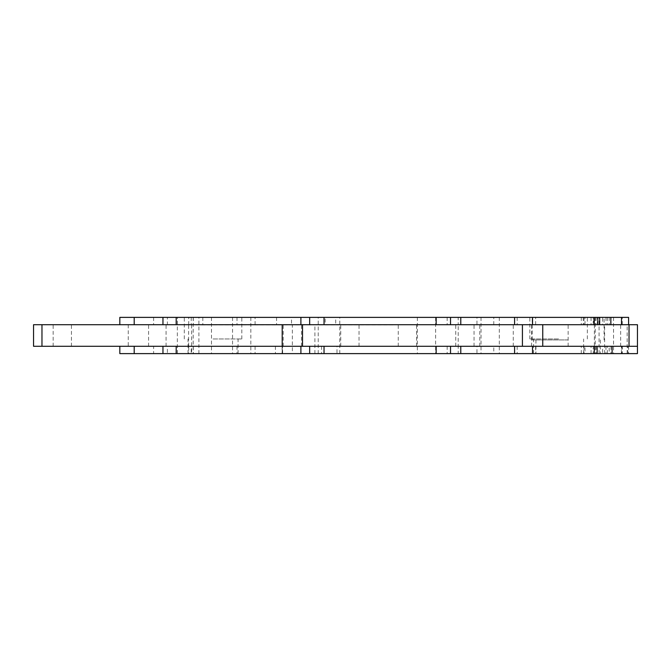 <?xml version="1.0" encoding="UTF-8"?>
<svg xmlns="http://www.w3.org/2000/svg" width="671" height="671" viewBox="0 0 671 671"><rect width="100%" height="100%" fill="white"/><g stroke="black" fill="none" stroke-linecap="round" stroke-linejoin="round"><path stroke-width="0.5" stroke-dasharray="3.35 2.52" d="M597.341 324.714L593.743 324.714L593.743 317.383L599.681 317.383L597.341 317.383L597.341 324.714L309.658 324.714L309.658 317.383M602.617 317.383L476.972 317.383L476.972 324.714L610.979 324.714L591.067 324.714L607.339 324.714L602.617 324.714L602.617 317.383L599.077 317.383L609.184 317.383L609.184 324.714L609.864 324.714L602.617 324.714M450.526 353.617L450.526 346.286L637.45 346.286L177.396 346.286L193.298 346.286L191.235 346.286L191.235 353.617L167.389 353.617L167.389 346.286L191.235 346.286M237.014 346.286L237.014 353.617L255.089 353.617L255.089 346.286M605.955 346.286L605.955 353.617L602.617 353.617L602.617 346.286L476.972 346.286L476.972 353.617L493.772 353.617L493.772 346.286M517.165 346.286L517.165 353.617L535.643 353.617L535.643 346.286M191.235 317.383L191.235 324.714L193.298 324.714L177.396 324.714L291.533 324.714L291.533 317.383L119.824 317.383L119.824 324.714L309.658 324.714M447.171 346.286L447.171 353.617L458.218 353.617L458.218 346.286L33.55 346.286L33.55 324.714L637.45 324.714L637.45 346.286L609.184 346.286L609.184 353.617L622.285 353.617L622.285 346.286M321.594 346.286L321.594 353.617L336.985 353.617L336.985 346.286M291.533 317.383L325.2 317.383L325.2 324.714L291.533 324.714M62.311 324.714L53.16 324.714L62.311 324.714M62.311 346.286L53.16 346.286L62.311 346.286M292.363 346.286L301.505 346.286L292.363 346.286M349.876 324.714L359.027 324.714L349.876 324.714M349.876 346.286L359.027 346.286L349.876 346.286M407.389 324.714L416.54 324.714L407.389 324.714M407.389 346.286L416.54 346.286L407.389 346.286M464.911 324.714L455.76 324.714L464.911 324.714M464.911 346.286L455.76 346.286L464.911 346.286M522.424 324.714L513.273 324.714L522.424 324.714M522.424 346.286L513.273 346.286L522.424 346.286M596.066 346.286L596.066 353.617L610.979 353.617L535.643 353.617M447.171 353.617L336.985 353.617M321.594 353.617L282.072 353.617L282.399 346.286M188.123 317.383L198.91 317.383L188.123 317.383M188.123 353.617L198.91 353.617L188.123 353.617M329 317.383L339.786 317.383L329 317.383M329 353.617L339.786 353.617L329 353.617M490.174 353.617L481.032 353.617L490.174 353.617M490.174 317.383L481.032 317.383L490.174 317.383M604.386 353.617L613.537 353.617L604.386 353.617M604.386 317.383L613.537 317.383L604.386 317.383M426.496 353.617L417.345 353.617L426.496 353.617M426.496 317.383L417.345 317.383L426.496 317.383M202.332 353.617L193.181 353.617L202.332 353.617M202.332 317.383L193.181 317.383L202.332 317.383M241.686 353.617L250.828 353.617L241.686 353.617M241.686 317.383L250.828 317.383L241.686 317.383M393.013 324.856L191.654 324.856L393.013 324.856M568.136 317.383L532.187 317.383L568.136 317.383M568.136 339.929L532.187 339.929L568.136 339.929M558.599 317.383L529.838 317.383L558.599 317.383M558.599 338.956L529.838 338.956L558.599 338.956M213.051 317.383L241.812 317.383L213.051 317.383M213.051 338.956L241.812 338.956L213.051 338.956M213.051 353.617L188.031 353.617L213.051 353.617M558.599 353.617L533.579 353.617L558.599 353.617M393.013 317.383L583.216 317.383L393.013 317.383M458.218 353.617L476.972 353.617M476.972 324.714L458.201 324.714L458.218 317.383L476.972 317.383M476.972 346.286L458.201 346.286L458.218 324.714L335.701 324.714L335.701 317.383L325.2 317.383M602.617 353.617L609.184 353.617M602.617 346.286L609.184 346.286M615.886 324.714L627.159 324.714L615.886 324.714M615.886 353.617L627.159 353.617L615.886 353.617M177.337 324.714L166.064 324.714L177.337 324.714M177.337 346.286L166.064 346.286L177.337 346.286M119.824 346.286L134.2 346.286L119.824 346.286L119.824 353.617L134.2 353.617L134.2 346.286L153.617 346.286L153.617 353.617L134.2 353.617M153.617 353.617L167.389 353.617M191.235 353.617L188.727 353.617L188.727 346.286M237.014 353.617L188.727 353.617M275.42 346.286L275.42 353.617L255.089 353.617M275.42 353.617L282.399 353.617M517.165 353.617L493.772 353.617M596.066 353.617L591.067 353.617L593.223 353.617L593.223 346.286M605.955 353.617L593.223 353.617M621.832 346.286L621.832 353.617L628.593 353.617L622.285 353.617M621.832 353.617L627.83 353.617L627.83 346.286M637.45 353.617L627.83 353.617M583.996 346.286L583.996 353.617L594.254 353.617L585.003 353.617L585.003 346.286M583.996 353.617L585.003 353.617M134.2 346.286L450.526 346.286M167.389 346.286L153.617 346.286M594.254 317.383L581.279 317.383L594.254 317.383M593.743 317.383L597.341 317.383M628.593 317.383L609.184 317.383M458.218 317.383L335.701 317.383M609.864 324.714L620.65 324.714L609.864 324.714M609.864 346.286L620.65 346.286L609.864 346.286M191.235 324.714L167.389 324.714L167.389 317.383M153.617 317.383L153.617 324.714L119.824 324.714M609.184 324.714L593.743 324.714M153.617 324.714L167.389 324.714M325.2 324.714L335.701 324.714M292.363 324.714L301.505 324.714L292.363 324.714L292.363 353.617M450.526 324.714L450.526 317.383M309.658 346.286L309.658 353.617M276.561 317.383L276.561 324.714M568.136 346.286L568.136 324.714M148.576 346.286L148.576 324.714M41.971 346.286L41.971 324.714M128.245 324.714L128.245 346.286M255.089 324.714L255.089 317.383M188.727 324.714L188.727 317.383M237.014 317.383L237.014 324.714M134.2 324.714L134.2 317.383M447.171 317.383L447.171 324.714M493.772 324.714L493.772 317.383M517.165 317.383L517.165 324.714M535.643 324.714L535.643 317.383M596.066 317.383L596.066 324.714M593.223 324.714L593.223 317.383M605.955 317.383L605.955 324.714M622.285 324.714L622.285 317.383M585.003 324.714L585.003 317.383M583.996 317.383L583.996 324.714M53.16 346.286L53.16 324.714M283.221 346.286L283.221 324.714M340.734 346.286L340.734 324.714M398.247 346.286L398.247 324.714M455.76 346.286L455.76 324.714M513.273 346.286L513.273 324.714M282.072 346.286L282.072 353.617M177.337 353.617L177.337 317.383M318.222 353.617L318.222 317.383M481.032 317.383L481.032 353.617M595.244 317.383L595.244 353.617M417.345 317.383L417.345 353.617M193.181 317.383L193.181 353.617M232.543 317.383L232.543 353.617M191.654 324.856L191.654 353.617M532.187 339.929L532.187 317.383M529.838 338.956L529.838 317.383M184.299 338.956L184.299 317.383M188.031 353.617L188.031 338.956M533.579 353.617L533.579 338.956M535.928 339.929L535.928 353.617M202.81 317.383L202.81 324.856M599.077 353.617L599.077 317.383M604.613 353.617L604.613 324.714M166.064 346.286L166.064 324.714M177.396 353.617L177.396 346.286M193.298 346.286L193.298 353.617M188.61 346.286L188.61 324.714M627.159 353.617L627.159 324.714M314.909 353.617L314.909 324.714M620.65 346.286L620.65 324.714M479.765 346.286L479.765 324.714M583.216 317.383L583.216 324.856M600.344 339.929L600.344 353.617M583.619 353.617L583.619 338.956M238.071 353.617L238.071 338.956M241.812 338.956L241.812 317.383M587.351 338.956L587.351 317.383M604.076 339.929L604.076 317.383M594.372 324.856L594.372 353.617M250.828 317.383L250.828 353.617M211.474 317.383L211.474 353.617M435.638 317.383L435.638 353.617M613.537 317.383L613.537 353.617M499.316 317.383L499.316 353.617M339.786 353.617L339.786 317.383M198.91 353.617L198.91 317.383M177.396 324.714L177.396 317.383M610.979 324.714L610.979 317.383M610.979 346.286L610.979 353.617M628.593 346.286L628.593 353.617M531.566 346.286L531.566 324.714M474.053 346.286L474.053 324.714M416.54 346.286L416.54 324.714M359.027 346.286L359.027 324.714M301.505 346.286L301.505 324.714M71.453 346.286L71.453 324.714M282.617 353.617L282.617 346.286M621.421 353.617L621.421 346.286M581.279 353.617L581.279 346.286M607.339 353.617L607.339 346.286M591.067 353.617L591.067 346.286M193.298 317.383L193.298 324.714M591.067 317.383L591.067 324.714M607.339 317.383L607.339 324.714M581.279 317.383L581.279 324.714"/><path stroke-width="1.01" d="M162.961 324.714L162.961 317.383L628.593 317.383L628.593 324.714M532.522 346.286L532.522 353.617L514.59 353.617L514.59 346.286M532.522 353.617L597.14 353.617L597.14 346.286M119.824 346.286L119.824 353.617L436.15 353.617L436.15 346.286M612.111 346.286L612.111 353.617L637.45 353.617L637.45 346.286L629.029 346.286L629.029 324.714L33.55 324.714L33.55 346.286L629.029 346.286M612.111 353.617L597.14 353.617M460.776 346.286L460.776 353.617L514.59 353.617M460.776 353.617L436.15 353.617M450.526 346.286L450.526 353.617M119.824 324.714L119.824 317.383L134.2 317.383L134.2 324.714M162.961 317.383L134.2 317.383M629.029 324.714L637.45 324.714L637.45 346.286M450.526 317.383L450.526 324.714M309.658 324.714L309.658 317.383M309.658 346.286L309.658 353.617M532.522 317.383L532.522 324.714M324.034 346.286L324.034 353.617M300.902 324.714L300.902 317.383M282.197 346.286L282.197 324.714M41.971 324.714L41.971 346.286M302.529 324.714L302.529 346.286M522.424 346.286L522.424 324.714M542.755 346.286L542.755 324.714M621.514 317.383L621.514 324.714M324.034 317.383L324.034 324.714M436.15 324.714L436.15 317.383M514.59 324.714L514.59 317.383M460.776 317.383L460.776 324.714M597.802 324.714L597.802 317.383M176.188 324.714L176.188 317.383M610.845 324.714L610.845 317.383M134.2 346.286L134.2 353.617M162.961 346.286L162.961 353.617M176.188 346.286L176.188 353.617M300.902 346.286L300.902 353.617M594.254 353.617L594.254 346.286M594.254 324.714L594.254 317.383M599.681 324.714L599.681 317.383"/></g></svg>
